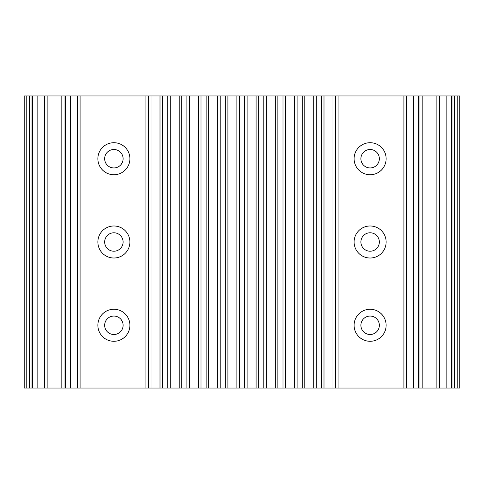 <?xml version="1.0" encoding="UTF-8"?>
<svg xmlns="http://www.w3.org/2000/svg" width="484" height="484" viewBox="0 0 484 484"><rect width="100%" height="100%" fill="white"/><g stroke="black" fill="none" stroke-linecap="round" stroke-linejoin="round"><path stroke-width="0.73" d="M24.2 95.947L24.2 388.053L44.582 388.053L44.582 95.947L24.2 95.947M459.8 95.947L459.8 388.053L459.8 95.947L77.525 95.947L77.525 388.053L44.582 388.053M77.525 95.947L44.582 95.947M148.473 95.947L148.473 388.053L77.525 388.053M129.9 325.278A16.014 16.014 0 0 1 105.875 339.145A16.014 16.014 0 0 1 105.875 311.406A16.014 16.014 0 0 1 129.9 325.278M129.9 158.722A16.014 16.014 0 0 1 105.875 172.594A16.014 16.014 0 0 1 105.875 144.855A16.014 16.014 0 0 1 129.9 158.722M129.9 242A16.014 16.014 0 0 1 105.875 255.867A16.014 16.014 0 0 1 105.875 228.133A16.014 16.014 0 0 1 129.9 242M162.57 95.947L162.57 388.053L148.473 388.053M167.694 95.947L167.694 388.053L162.57 388.053M181.784 95.947L181.784 388.053L167.694 388.053M186.909 95.947L186.909 388.053L181.784 388.053M201.005 95.947L201.005 388.053L186.909 388.053M206.13 95.947L206.13 388.053L201.005 388.053M220.22 95.947L220.22 388.053L206.13 388.053M225.344 95.947L225.344 388.053L220.22 388.053M239.435 95.947L239.435 388.053L225.344 388.053M244.565 95.947L244.565 388.053L239.435 388.053M258.656 95.947L258.656 388.053L244.565 388.053M263.78 95.947L263.78 388.053L258.656 388.053M277.87 95.947L277.87 388.053L263.78 388.053M282.995 95.947L282.995 388.053L277.87 388.053M297.091 95.947L297.091 388.053L282.995 388.053M302.216 95.947L302.216 388.053L297.091 388.053M316.306 95.947L316.306 388.053L302.216 388.053M321.43 95.947L321.43 388.053L316.306 388.053M335.527 95.947L335.527 388.053L321.43 388.053M439.418 95.947L439.418 388.053L406.475 388.053L406.475 95.947L406.475 388.053L335.527 388.053M370.115 309.264A16.014 16.014 0 0 1 383.987 333.282A16.014 16.014 0 0 1 356.248 333.282A16.014 16.014 0 0 1 370.115 309.264M370.115 225.986A16.014 16.014 0 0 1 383.987 250.01A16.014 16.014 0 0 1 356.248 250.01A16.014 16.014 0 0 1 370.115 225.986M370.115 142.707A16.014 16.014 0 0 1 383.987 166.732A16.014 16.014 0 0 1 356.248 166.732A16.014 16.014 0 0 1 370.115 142.707M459.8 388.053L439.418 388.053M370.115 149.502A9.226 9.226 0 0 1 378.107 163.338A9.226 9.226 0 0 1 362.129 163.338A9.226 9.226 0 0 1 370.115 149.502M370.115 232.774A9.226 9.226 0 0 1 378.107 246.61A9.226 9.226 0 0 1 362.129 246.61A9.226 9.226 0 0 1 370.115 232.774M123.105 242A9.226 9.226 0 0 1 109.269 249.986A9.226 9.226 0 0 1 109.269 234.014A9.226 9.226 0 0 1 123.105 242M123.105 158.722A9.226 9.226 0 0 1 109.269 166.714A9.226 9.226 0 0 1 109.269 150.736A9.226 9.226 0 0 1 123.105 158.722M370.115 316.052A9.226 9.226 0 0 1 378.107 329.888A9.226 9.226 0 0 1 362.129 329.888A9.226 9.226 0 0 1 370.115 316.052M123.105 325.278A9.226 9.226 0 0 1 109.269 333.264A9.226 9.226 0 0 1 109.269 317.286A9.226 9.226 0 0 1 123.105 325.278M26.765 95.947L26.765 388.053M29.457 95.947L29.457 388.053M32.017 95.947L32.017 388.053M32.682 95.947L32.682 388.053M37.837 95.947L37.837 388.053M47.142 95.947L47.142 388.053M61.153 95.947L61.153 388.053M64.995 95.947L64.995 388.053M65.316 95.947L65.316 388.053M70.47 95.947L70.47 388.053M80.084 95.947L80.084 388.053M145.914 95.947L145.914 388.053M151.038 95.947L151.038 388.053M160.004 95.947L160.004 388.053M170.253 95.947L170.253 388.053M179.225 95.947L179.225 388.053M189.474 95.947L189.474 388.053M198.44 95.947L198.44 388.053M208.689 95.947L208.689 388.053M217.655 95.947L217.655 388.053M227.91 95.947L227.91 388.053M236.876 95.947L236.876 388.053M247.124 95.947L247.124 388.053M256.09 95.947L256.09 388.053M266.345 95.947L266.345 388.053M275.311 95.947L275.311 388.053M285.56 95.947L285.56 388.053M294.526 95.947L294.526 388.053M304.775 95.947L304.775 388.053M313.747 95.947L313.747 388.053M323.996 95.947L323.996 388.053M332.962 95.947L332.962 388.053M338.086 95.947L338.086 388.053M403.916 95.947L403.916 388.053M413.53 95.947L413.53 388.053M418.684 95.947L418.684 388.053M419.005 95.947L419.005 388.053M422.847 95.947L422.847 388.053M436.858 95.947L436.858 388.053M446.163 95.947L446.163 388.053M451.318 95.947L451.318 388.053M451.983 95.947L451.983 388.053M454.543 95.947L454.543 388.053M457.235 95.947L457.235 388.053"/></g></svg>
